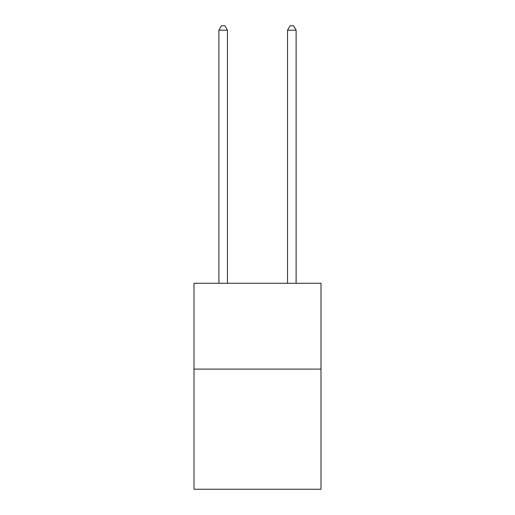 <?xml version="1.0" encoding="UTF-8"?>
<svg xmlns="http://www.w3.org/2000/svg" width="515" height="515" viewBox="0 0 515 515"><rect width="100%" height="100%" fill="white"/><g stroke="black" fill="none" stroke-linecap="round" stroke-linejoin="round"><path stroke-width="0.77" d="M321.006 369.101L321.006 489.25L193.994 489.25L193.994 283.282L321.006 283.282L321.006 369.101L193.994 369.101M227.463 283.282L227.463 30.211L218.881 30.211L218.881 283.282M218.881 30.211L221.456 25.75L224.888 25.75L227.463 30.211M296.119 283.282L296.119 30.211L287.537 30.211L287.537 283.282M287.537 30.211L290.112 25.75L293.544 25.75L296.119 30.211"/></g></svg>
